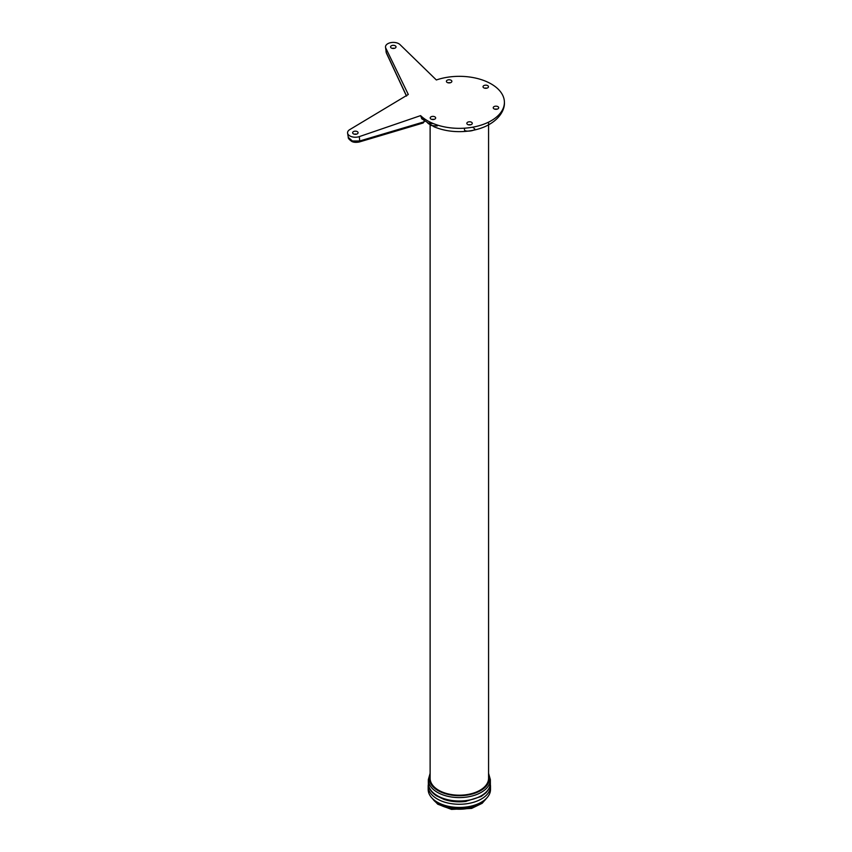 <?xml version="1.0" encoding="UTF-8"?>
<svg xmlns="http://www.w3.org/2000/svg" width="852" height="852" viewBox="0 0 852 852"><rect width="100%" height="100%" fill="white"/><g stroke="black" fill="none" stroke-linecap="round" stroke-linejoin="round"><path stroke-width="1.28" d="M497.035 109.184A2.545 1.47 0 0 0 494.895 109.184M493.319 107.352A2.726 1.576 0 0 0 493.233 107.799A2.726 1.576 0 0 0 495.672 109.301A2.726 1.576 0 0 0 498.601 108.129A2.726 1.576 0 0 0 498.686 107.799A2.726 1.576 0 0 0 496.354 106.18A2.726 1.576 0 0 0 493.319 107.352M486.812 88.182A2.545 1.47 0 0 0 484.671 88.182M483.84 87.862A2.726 1.576 0 0 0 486.758 88.193A2.726 1.576 0 0 0 488.473 86.787A2.726 1.576 0 0 0 487.653 85.605A2.726 1.576 0 0 0 484.639 85.296A2.726 1.576 0 0 0 483.02 86.787A2.726 1.576 0 0 0 483.84 87.862M450.197 82.782A2.545 1.47 0 0 0 448.44 82.708A2.545 1.47 0 0 0 448.056 82.782M449.867 82.857A2.726 1.576 0 0 0 451.858 81.398A2.726 1.576 0 0 0 448.386 79.822A2.726 1.576 0 0 0 446.405 81.398A2.726 1.576 0 0 0 449.867 82.857M470.634 124.797A2.545 1.47 0 0 0 468.866 124.722A2.545 1.47 0 0 0 468.493 124.797M468.824 121.836A2.726 1.576 0 0 0 466.832 123.412A2.726 1.576 0 0 0 470.293 124.871A2.726 1.576 0 0 0 472.285 123.412A2.726 1.576 0 0 0 468.824 121.836M433.253 123.551A4.888 2.822 180 0 1 429.536 122.752M434.009 119.408A2.545 1.47 0 0 0 431.868 119.408M434.85 116.831A2.726 1.576 0 0 0 431.836 116.511A2.726 1.576 0 0 0 430.217 118.013A2.726 1.576 0 0 0 431.037 119.078A2.726 1.576 0 0 0 433.956 119.418A2.726 1.576 0 0 0 435.67 118.013A2.726 1.576 0 0 0 434.85 116.831M474.181 128.439C477.61 130.42 465.107 132.454 464.478 130.015M437.822 125.201A5.112 2.95 180 0 1 437.151 125.989L431.442 125.553L427.896 123.263M421.804 118.854L420.6 115.616L359.331 136.608L359.704 140.985L352.419 141.017L348.298 137.364L347.595 133.168A7.796 4.494 180 0 1 349.778 129.6L408.3 94.476L385.796 48.117L386.286 52.6L385.519 47.179A7.796 4.494 0 0 0 385.796 48.117M385.519 47.179L385.519 47.179A7.796 4.494 0 0 1 390.993 42.6A7.796 4.494 0 0 1 400.003 44.602L436.352 79.971A45.06 26.018 180 0 1 481.636 79.737A45.06 26.018 180 0 1 504.405 102.346A45.06 26.018 180 0 1 471.262 127.427A45.06 26.018 180 0 1 420.6 115.616M472.37 127.246A5.112 2.95 180 0 1 473.478 127.821M359.331 136.608A7.796 4.494 180 0 1 347.595 133.168L347.595 133.168M348.298 137.364C347.946 138.141 349.096 139.494 351.748 141.421C353.495 142.39 355.966 142.582 359.161 142.018A2.439 1.086 -106.6 0 0 359.161 142.018A2.439 1.086 -106.6 0 0 359.704 140.985L424.083 121.836L424.434 121.08L423.093 123.007M386.02 51.706L386.414 53.112A2.439 1.864 -25 0 1 386.286 52.6L406.553 96.02M421.133 116.128L423.327 119.717M422.528 117.342A39.735 22.94 0 0 0 424.53 119.77M354.283 134.19A2.545 1.47 180 0 1 355.987 134.094A2.545 1.47 180 0 1 356.424 134.19M354.677 134.265A2.726 1.576 0 0 0 358.085 132.795A2.726 1.576 0 0 0 356.029 131.208A2.726 1.576 0 0 0 352.632 132.795A2.726 1.576 0 0 0 354.677 134.265M394.37 48.351A2.545 1.47 0 0 0 393.933 48.255A2.545 1.47 0 0 0 392.229 48.351M393.975 45.369A2.726 1.576 180 0 1 396.02 46.956A2.726 1.576 180 0 1 392.623 48.426A2.726 1.576 180 0 1 390.567 46.956A2.726 1.576 180 0 1 393.975 45.369M488.569 122.145L488.569 778.323A29.224 16.87 180 0 1 487.653 782.498A29.224 16.87 180 0 1 455.703 795.065A29.224 16.87 180 0 1 430.122 778.323L430.122 124.882M430.122 774.148A30.097 17.381 0 0 0 444.552 793.457A30.097 17.381 0 0 0 480.624 790.613A30.097 17.381 0 0 0 488.569 774.148M452.423 801.359A29.703 17.146 0 0 0 466.204 801.37M490.315 784.234A31.173 17.998 180 0 1 490.507 786.279L490.507 789.453A31.173 17.998 180 0 1 481.38 802.179L480.006 802.978A29.224 16.87 180 0 1 438.684 802.978L437.31 802.179A31.173 17.998 180 0 1 432.305 798.409A31.173 17.998 180 0 1 428.173 789.453L428.173 786.279A31.173 17.998 180 0 1 428.375 784.234M481.38 802.179A31.173 17.998 180 0 1 437.31 802.179M490.507 786.279A31.173 17.998 180 0 1 467.365 803.66A31.173 17.998 180 0 1 432.305 795.225A31.173 17.998 180 0 1 428.173 786.279M424.179 120.526L424.083 121.836M428.322 783.094A31.023 17.913 0 0 0 447.47 799.645A31.023 17.913 0 0 0 481.284 795.757A31.023 17.913 0 0 0 490.369 783.094C490.571 786.055 489.101 789.293 485.97 792.797L481.199 796.46L465.437 801.466C457.875 802.318 450.729 801.636 443.998 799.41L436.458 795.821C431.229 792.381 428.513 788.143 428.322 783.094L428.322 779.676A31.023 17.913 0 0 0 447.47 796.226A31.023 17.913 0 0 0 481.284 792.339A31.023 17.913 0 0 0 490.369 779.676L488.569 773.307M486.098 798.686A28.734 16.593 180 0 1 461.454 809.176A28.734 16.593 180 0 1 434.413 800.891A28.734 16.593 180 0 1 432.592 798.686M421.633 118.684L434.041 126.778C442.294 130.228 451.326 131.847 461.124 131.623C469.537 131.41 477.28 129.834 484.373 126.884C499.304 120.398 504.927 109.759 504.405 102.346M464.542 128.183L464.447 129.6M386.414 53.112L406.479 96.074M424.562 121.261L423.125 122.997L359.161 142.018M430.122 122.145L430.122 123.039M428.322 779.676L430.122 773.307M490.369 783.094L490.369 779.676M486.641 798.143L482.157 803.308L471.603 808.42L451.496 809.4L437.747 804.203L432.049 798.143"/></g></svg>

